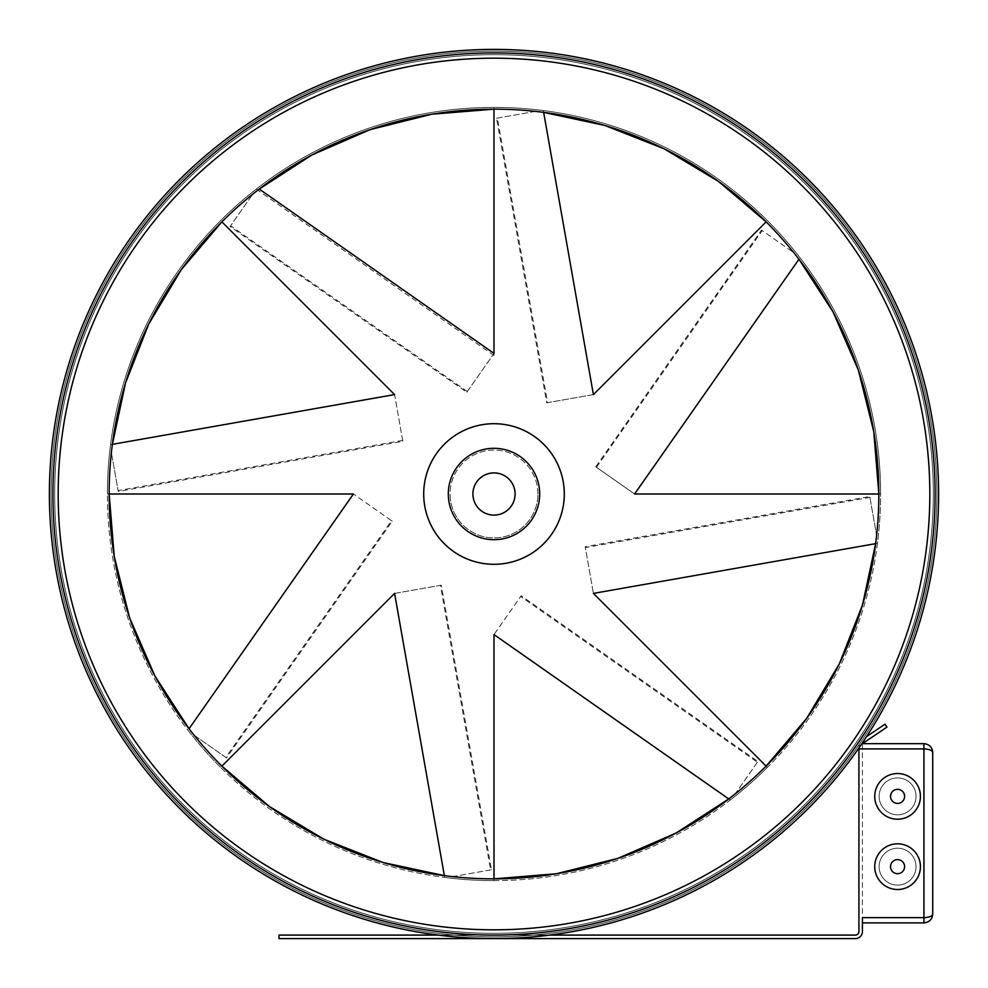 <?xml version="1.0" encoding="UTF-8"?>
<svg xmlns="http://www.w3.org/2000/svg" width="988" height="988" viewBox="0 0 988 988"><rect width="100%" height="100%" fill="white"/><g stroke="black" fill="none" stroke-linecap="round" stroke-linejoin="round"><path stroke-width="0.74" stroke-dasharray="4.94 3.71" d="M935.08 494A441.08 441.08 0 0 0 494 52.92A441.08 441.08 0 0 0 52.92 494A441.08 441.08 0 0 0 494 935.08A441.08 441.08 0 0 0 935.08 494A441.08 441.08 0 0 0 494 52.92A441.08 441.08 0 0 0 52.92 494A441.08 441.08 0 0 0 494 935.08A441.08 441.08 0 0 0 935.08 494A441.08 441.08 0 0 0 494 52.92A441.08 441.08 0 0 0 52.92 494A441.08 441.08 0 0 0 494 935.08A441.08 441.08 0 0 0 935.08 494A441.08 441.08 0 0 0 494 52.92A441.08 441.08 0 0 0 52.92 494A441.08 441.08 0 0 0 494 935.08A441.08 441.08 0 0 0 935.08 494A441.08 441.08 0 0 0 494 52.92A441.08 441.08 0 0 0 52.92 494A441.08 441.08 0 0 0 494 935.08A441.08 441.08 0 0 0 935.08 494A441.08 441.08 0 0 0 494 52.92A441.08 441.08 0 0 0 52.92 494A441.08 441.08 0 0 0 494 935.08A441.08 441.08 0 0 0 935.08 494A441.08 441.08 0 0 0 494 52.92A441.08 441.08 0 0 0 52.92 494A441.08 441.08 0 0 0 494 935.08A441.08 441.08 0 0 0 935.08 494A441.08 441.08 0 0 0 494 52.92A441.08 441.08 0 0 0 52.92 494A441.08 441.08 0 0 0 494 935.08A441.08 441.08 0 0 0 935.08 494A441.08 441.08 0 0 0 494 52.92A441.08 441.08 0 0 0 52.92 494A441.08 441.08 0 0 1 494 52.92A441.08 441.08 0 0 1 935.08 494M938.6 494A444.6 444.6 0 0 0 494 49.4A444.6 444.6 0 0 0 49.4 494A444.6 444.6 0 0 0 494 938.6A444.6 444.6 0 0 0 938.6 494A444.6 444.6 0 0 0 494 49.4A444.6 444.6 0 0 0 49.4 494A444.6 444.6 0 0 0 494 938.6A444.6 444.6 0 0 0 938.6 494A444.6 444.6 0 0 0 494 49.4A444.6 444.6 0 0 0 49.4 494A444.6 444.6 0 0 0 494 938.6A444.6 444.6 0 0 0 938.6 494A444.6 444.6 0 0 0 494 49.4A444.6 444.6 0 0 0 49.4 494A444.6 444.6 0 0 1 494 49.4A444.6 444.6 0 0 1 938.6 494M466.805 392.248L494 353.42L257.732 187.979L256.287 189.116A386.604 386.604 0 0 0 220.62 220.62L394.595 394.595L110.545 444.674A386.604 386.604 0 0 0 107.396 494L353.42 494L187.979 730.268A386.604 386.604 0 0 0 220.62 767.38L394.595 593.405L444.674 877.455A386.604 386.604 0 0 0 494 880.604L494 634.58L730.268 800.021A386.604 386.604 0 0 0 767.38 767.38L593.405 593.405L877.455 543.326A386.604 386.604 0 0 0 494 107.396A386.604 386.604 0 0 0 107.396 494A386.604 386.604 0 0 0 494 880.604A386.604 386.604 0 0 0 880.604 494A386.604 386.604 0 0 0 494 107.396A386.604 386.604 0 0 0 107.396 494A386.604 386.604 0 0 0 494 880.604A386.604 386.604 0 0 0 880.604 494A386.604 386.604 0 0 0 494 107.396A386.604 386.604 0 0 0 107.396 494A386.604 386.604 0 0 0 494 880.604A386.604 386.604 0 0 0 880.604 494A386.604 386.604 0 0 0 494 107.396A386.604 386.604 0 0 0 107.396 494A386.604 386.604 0 0 0 494 880.604A386.604 386.604 0 0 0 880.604 494L878.851 494A384.851 384.851 0 0 0 494 109.149A384.851 384.851 0 0 0 109.149 494A384.851 384.851 0 0 0 494 878.851A384.851 384.851 0 0 0 878.851 494A384.851 384.851 0 0 0 494 109.149A384.851 384.851 0 0 0 109.149 494A384.851 384.851 0 0 0 494 878.851A384.851 384.851 0 0 0 878.851 494A384.851 384.851 0 0 0 494 109.149A384.851 384.851 0 0 0 109.149 494A384.851 384.851 0 0 0 494 878.851A384.851 384.851 0 0 0 878.851 494C877.912 403.931 849.581 323.521 793.858 252.755L761.489 230.093L793.858 252.755L798.959 259.251L800.021 257.732A386.604 386.604 0 0 0 767.38 220.62L593.405 394.595L543.326 110.545A386.604 386.604 0 0 0 494 107.396L494 355.557L494 353.42L466.805 392.248L230.093 226.511L252.755 194.142L230.093 226.511M54.673 494A439.327 439.327 0 0 0 494 933.327A439.327 439.327 0 0 0 933.327 494A439.327 439.327 0 0 0 494 54.673A439.327 439.327 0 0 0 54.673 494A439.327 439.327 0 0 0 494 933.327A439.327 439.327 0 0 0 933.327 494A439.327 439.327 0 0 0 494 54.673A439.327 439.327 0 0 0 54.673 494A439.327 439.327 0 0 0 494 933.327A439.327 439.327 0 0 0 933.327 494A439.327 439.327 0 0 0 494 54.673A439.327 439.327 0 0 0 54.673 494A439.327 439.327 0 0 0 494 933.327A439.327 439.327 0 0 0 933.327 494A439.327 439.327 0 0 0 494 54.673A439.327 439.327 0 0 0 54.673 494A439.327 439.327 0 0 0 494 933.327A439.327 439.327 0 0 0 933.327 494A439.327 439.327 0 0 0 494 54.673A439.327 439.327 0 0 0 54.673 494A439.327 439.327 0 0 0 494 933.327A439.327 439.327 0 0 0 933.327 494A439.327 439.327 0 0 0 494 54.673A439.327 439.327 0 0 0 54.673 494A439.327 439.327 0 0 0 494 933.327A439.327 439.327 0 0 0 933.327 494A439.327 439.327 0 0 0 494 54.673A439.327 439.327 0 0 0 54.673 494M51.154 494A442.846 442.846 0 0 0 494 936.846A442.846 442.846 0 0 0 936.846 494A442.846 442.846 0 0 0 494 51.154A442.846 442.846 0 0 0 51.154 494A442.846 442.846 0 0 0 494 936.846A442.846 442.846 0 0 0 936.846 494A442.846 442.846 0 0 0 494 51.154A442.846 442.846 0 0 0 51.154 494A442.846 442.846 0 0 0 494 936.846A442.846 442.846 0 0 0 936.846 494A442.846 442.846 0 0 0 494 51.154A442.846 442.846 0 0 0 51.154 494A442.846 442.846 0 0 0 494 936.846A442.846 442.846 0 0 0 936.846 494A442.846 442.846 0 0 0 494 51.154A442.846 442.846 0 0 0 51.154 494A442.846 442.846 0 0 0 494 936.846A442.846 442.846 0 0 0 936.846 494A442.846 442.846 0 0 0 494 51.154A442.846 442.846 0 0 0 51.154 494A442.846 442.846 0 0 0 494 936.846A442.846 442.846 0 0 0 936.846 494A442.846 442.846 0 0 0 494 51.154A442.846 442.846 0 0 0 51.154 494M890.546 866.661A7.027 7.027 0 0 0 897.573 873.688A7.027 7.027 0 0 0 904.6 866.661A7.027 7.027 0 0 0 897.573 859.634A7.027 7.027 0 0 0 890.546 866.661M920.421 866.661A22.848 22.848 0 0 0 897.573 843.814A22.848 22.848 0 0 0 874.726 866.661A22.848 22.848 0 0 0 897.573 889.509A22.848 22.848 0 0 0 920.421 866.661A22.848 22.848 0 0 0 897.573 843.814A22.848 22.848 0 0 0 874.726 866.661A22.848 22.848 0 0 0 897.573 889.509A22.848 22.848 0 0 0 920.421 866.661A22.848 22.848 0 0 0 897.573 843.814A22.848 22.848 0 0 0 874.726 866.661A22.848 22.848 0 0 0 897.573 889.509A22.848 22.848 0 0 0 920.421 866.661M916.024 866.661A18.451 18.451 0 0 0 897.573 848.21A18.451 18.451 0 0 0 879.122 866.661A18.451 18.451 0 0 0 897.573 885.112A18.451 18.451 0 0 0 916.024 866.661A18.451 18.451 0 0 0 897.573 848.21A18.451 18.451 0 0 0 879.122 866.661A18.451 18.451 0 0 0 897.573 885.112A18.451 18.451 0 0 0 916.024 866.661M890.546 796.365A7.027 7.027 0 0 0 897.573 803.405A7.027 7.027 0 0 0 904.6 796.365A7.027 7.027 0 0 0 897.573 789.338A7.027 7.027 0 0 0 890.546 796.365M920.421 796.365A22.848 22.848 0 0 0 897.573 773.53A22.848 22.848 0 0 0 874.726 796.365A22.848 22.848 0 0 0 897.573 819.213A22.848 22.848 0 0 0 920.421 796.365A22.848 22.848 0 0 0 897.573 773.53A22.848 22.848 0 0 0 874.726 796.365A22.848 22.848 0 0 0 897.573 819.213A22.848 22.848 0 0 0 920.421 796.365A22.848 22.848 0 0 0 897.573 773.53A22.848 22.848 0 0 0 874.726 796.365A22.848 22.848 0 0 0 897.573 819.213A22.848 22.848 0 0 0 920.421 796.365M916.024 796.365A18.451 18.451 0 0 0 897.573 777.914A18.451 18.451 0 0 0 879.122 796.365A18.451 18.451 0 0 0 897.573 814.816A18.451 18.451 0 0 0 916.024 796.365A18.451 18.451 0 0 0 897.573 777.914A18.451 18.451 0 0 0 879.122 796.365A18.451 18.451 0 0 0 897.573 814.816A18.451 18.451 0 0 0 916.024 796.365M438.203 935.08L549.797 935.08M858.918 747.99L858.918 931.573A3.52 3.52 0 0 1 855.398 935.08L278.999 935.08L278.999 938.6L855.398 938.6A7.027 7.027 0 0 0 862.425 931.573L862.425 748.916L923.928 748.916C929.226 749.151 932.166 750.312 932.721 752.436L932.721 914.11C932.166 916.234 929.226 917.395 923.928 917.63L862.425 917.63L862.425 922.891L862.425 743.655L886.928 727.119L884.964 724.204L866.562 736.616M862.425 922.891L923.928 922.891L923.928 743.655L862.425 743.655L858.918 746.026L861.437 744.322M862.425 743.655L862.425 748.916M923.928 922.891C929.226 922.335 932.166 919.408 932.721 914.11M467.312 391.532L230.599 225.795M402.82 441.29L394.595 394.595L221.868 221.868C158.846 286.224 122.018 363.115 111.385 452.553L112.36 444.353L110.545 444.674A386.604 386.604 0 0 0 107.396 494L353.42 494L391.532 520.688L225.795 757.401L226.511 757.907L194.142 735.245L189.041 728.749L187.979 730.268A386.604 386.604 0 0 0 220.62 767.38L394.595 593.405L440.413 585.328L490.604 869.909L491.468 869.749L452.553 876.615L444.353 875.64L444.674 877.455A386.604 386.604 0 0 0 494 880.604L494 634.58L520.688 596.468L757.401 762.205L757.907 761.489L735.245 793.858L728.749 798.959L730.268 800.021A386.604 386.604 0 0 0 767.38 767.38L593.405 593.405L585.328 547.587L869.909 497.396L869.749 496.532L876.615 535.447L875.64 543.647L877.455 543.326A386.604 386.604 0 0 0 880.604 494L634.58 494L800.021 257.732A386.604 386.604 0 0 0 767.38 220.62L593.405 394.595L547.587 402.672L497.396 118.091L496.532 118.251L535.447 111.385L543.647 112.36L543.326 110.545A386.604 386.604 0 0 0 494 107.396L494 109.149C403.931 110.088 323.521 138.419 252.755 194.142L259.251 189.041L257.732 187.979A386.604 386.604 0 0 0 220.62 220.62L394.595 394.595L402.82 441.29L118.251 491.468L111.385 452.553L118.251 491.468M537.929 494A43.929 43.929 0 0 0 494 450.071A43.929 43.929 0 0 0 450.071 494A43.929 43.929 0 0 0 494 537.929A43.929 43.929 0 0 0 537.929 494A43.929 43.929 0 0 0 494 450.071A43.929 43.929 0 0 0 450.071 494A43.929 43.929 0 0 0 494 537.929A43.929 43.929 0 0 0 537.929 494A43.929 43.929 0 0 1 494 537.929A43.929 43.929 0 0 1 450.071 494A43.929 43.929 0 0 0 494 537.929A43.929 43.929 0 0 0 537.929 494M256.287 189.116L494 355.557M402.672 440.413L118.091 490.604M225.795 757.401L194.142 735.245C138.419 664.479 110.088 584.069 109.149 494A384.851 384.851 0 0 0 494 878.851A384.851 384.851 0 0 0 878.851 494M109.149 494L353.42 494L392.248 521.195L226.511 757.907M391.532 520.688L392.248 521.195M490.604 869.909L452.553 876.615C363.115 865.982 286.224 829.154 221.868 766.132L394.595 593.405L441.29 585.18L491.468 869.749M440.413 585.328L441.29 585.18M757.401 762.205L735.245 793.858C664.479 849.581 584.069 877.912 494 878.851L494 634.58L521.195 595.752L757.907 761.489M520.688 596.468L521.195 595.752M869.909 497.396L876.615 535.447C865.982 624.885 829.154 701.776 766.132 766.132L593.405 593.405L585.18 546.71L869.749 496.532M585.328 547.587L585.18 546.71M595.752 466.805L634.58 494L595.752 466.805L761.489 230.093M596.468 467.312L762.205 230.599M497.396 118.091L535.447 111.385C624.885 122.018 701.776 158.846 766.132 221.868L593.405 394.595L546.71 402.82L496.532 118.251M547.587 402.672L546.71 402.82M929.819 494A435.819 435.819 0 0 0 494 58.181A435.819 435.819 0 0 0 58.181 494A435.819 435.819 0 0 0 494 929.819A435.819 435.819 0 0 0 929.819 494A435.819 435.819 0 0 0 494 58.181A435.819 435.819 0 0 0 58.181 494A435.819 435.819 0 0 0 494 929.819A435.819 435.819 0 0 0 929.819 494A435.819 435.819 0 0 0 494 58.181A435.819 435.819 0 0 0 58.181 494A435.819 435.819 0 0 0 494 929.819A435.819 435.819 0 0 0 929.819 494M880.604 494A386.604 386.604 0 0 0 494 107.396A386.604 386.604 0 0 0 107.396 494A386.604 386.604 0 0 1 494 107.396A386.604 386.604 0 0 1 880.604 494M564.296 494A70.296 70.296 0 0 0 494 423.704A70.296 70.296 0 0 0 423.704 494A70.296 70.296 0 0 0 494 564.296A70.296 70.296 0 0 0 564.296 494M472.906 494A21.094 21.094 0 0 0 494 515.094A21.094 21.094 0 0 0 515.094 494A21.094 21.094 0 0 0 494 472.906A21.094 21.094 0 0 0 472.906 494"/><path stroke-width="1.48" d="M878.851 494A384.851 384.851 0 0 0 494 109.149A384.851 384.851 0 0 0 109.149 494A384.851 384.851 0 0 0 494 878.851A384.851 384.851 0 0 0 878.851 494L873.775 431.67L858.362 370.117L833.032 311.887L798.959 259.251L634.58 494L878.851 494A384.851 384.851 0 0 1 494 878.851A384.851 384.851 0 0 1 109.149 494L114.225 556.33L129.638 617.883L154.968 676.113L189.041 728.749L353.42 494L109.149 494M935.08 494A441.08 441.08 0 0 0 494 52.92A441.08 441.08 0 0 0 52.92 494A441.08 441.08 0 0 0 494 935.08A441.08 441.08 0 0 0 935.08 494A441.08 441.08 0 0 1 494 935.08A441.08 441.08 0 0 1 52.92 494A441.08 441.08 0 0 0 494 935.08A441.08 441.08 0 0 0 935.08 494M938.6 494A444.6 444.6 0 0 0 494 49.4A444.6 444.6 0 0 0 49.4 494A444.6 444.6 0 0 0 494 938.6A444.6 444.6 0 0 0 938.6 494A444.6 444.6 0 0 1 494 938.6A444.6 444.6 0 0 1 49.4 494A444.6 444.6 0 0 0 494 938.6A444.6 444.6 0 0 0 938.6 494M890.546 866.661A7.027 7.027 0 0 0 897.573 873.688A7.027 7.027 0 0 0 904.6 866.661A7.027 7.027 0 0 0 897.573 859.634A7.027 7.027 0 0 0 890.546 866.661M920.421 866.661A22.848 22.848 0 0 0 897.573 843.814A22.848 22.848 0 0 0 874.726 866.661A22.848 22.848 0 0 0 897.573 889.509A22.848 22.848 0 0 0 920.421 866.661M890.546 796.365A7.027 7.027 0 0 0 897.573 803.405A7.027 7.027 0 0 0 904.6 796.365A7.027 7.027 0 0 0 897.573 789.338A7.027 7.027 0 0 0 890.546 796.365M920.421 796.365A22.848 22.848 0 0 0 897.573 773.53A22.848 22.848 0 0 0 874.726 796.365A22.848 22.848 0 0 0 897.573 819.213A22.848 22.848 0 0 0 920.421 796.365M549.797 935.08L855.398 935.08A3.52 3.52 0 0 0 858.918 931.573L858.918 747.99M862.425 743.655L923.928 743.655C929.226 744.211 932.166 747.138 932.721 752.436L932.721 914.11C932.166 916.234 929.226 917.395 923.928 917.63L862.425 917.63L862.425 931.573A7.027 7.027 0 0 1 855.398 938.6L278.999 938.6L278.999 935.08L438.203 935.08M861.437 744.322L886.928 727.119L884.964 724.204L866.562 736.616M932.721 914.11L932.721 914.11C932.166 919.408 929.226 922.335 923.928 922.891L862.425 922.891M923.928 922.891L923.928 743.655C929.226 744.211 932.166 747.138 932.721 752.436C932.166 750.312 929.226 749.151 923.928 748.916L858.918 748.916M494 353.42L494 109.149L431.67 114.225L370.117 129.638L311.887 154.968L259.251 189.041L494 353.42M539.695 494A45.695 45.695 0 0 0 494 448.305A45.695 45.695 0 0 0 448.305 494A45.695 45.695 0 0 0 494 539.695A45.695 45.695 0 0 0 539.695 494A45.695 45.695 0 0 0 494 448.305A45.695 45.695 0 0 0 448.305 494A45.695 45.695 0 0 0 494 539.695A45.695 45.695 0 0 0 539.695 494A45.695 45.695 0 0 0 494 448.305A45.695 45.695 0 0 0 448.305 494A45.695 45.695 0 0 0 494 539.695A45.695 45.695 0 0 0 539.695 494M543.647 112.36L593.405 394.595L766.132 221.868L718.461 181.384L664.047 148.756L604.965 125.488L543.647 112.36M112.36 444.353L394.595 394.595L221.868 221.868L181.384 269.539L148.756 323.953L125.488 383.035L112.36 444.353M444.353 875.64L394.595 593.405L221.868 766.132L269.539 806.616L323.953 839.244L383.035 862.512L444.353 875.64M728.749 798.959L494 634.58L494 878.851L556.33 873.775L617.883 858.362L676.113 833.032L728.749 798.959M875.64 543.647L593.405 593.405L766.132 766.132L806.616 718.461L839.244 664.047L862.512 604.965L875.64 543.647M929.819 494A435.819 435.819 0 0 0 494 58.181A435.819 435.819 0 0 0 58.181 494A435.819 435.819 0 0 0 494 929.819A435.819 435.819 0 0 0 929.819 494M515.094 494A21.094 21.094 0 0 0 494 472.906A21.094 21.094 0 0 0 472.906 494A21.094 21.094 0 0 0 494 515.094A21.094 21.094 0 0 0 515.094 494M423.704 494A70.296 70.296 0 0 0 494 564.296A70.296 70.296 0 0 0 564.296 494A70.296 70.296 0 0 0 494 423.704A70.296 70.296 0 0 0 423.704 494M932.055 917.469L932.709 914.443L932.055 917.469M932.709 752.103L932.055 749.077L932.709 752.103"/></g></svg>
